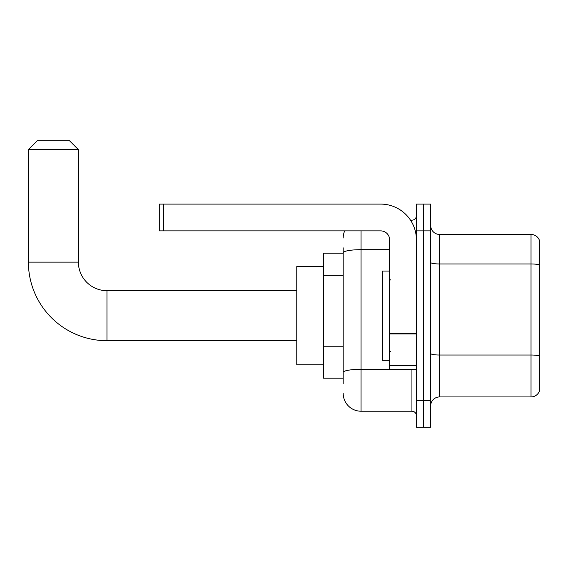 <?xml version="1.0" encoding="UTF-8"?>
<svg xmlns="http://www.w3.org/2000/svg" width="568" height="568" viewBox="0 0 568 568"><rect width="100%" height="100%" fill="white"/><g stroke="black" fill="none" stroke-linecap="round" stroke-linejoin="round"><path stroke-width="0.85" d="M343.193 383.542L343.193 252.774L343.193 253.2L323.547 253.2L323.547 378.189L343.193 378.189M416.401 400.504L416.401 427.292L423.543 427.292L423.543 400.504L423.543 427.292L430.679 427.292L430.679 400.504L423.543 400.504L423.543 230.878L423.543 400.504L416.401 400.504L416.401 230.878L423.543 230.878L423.543 204.097L423.543 230.878L430.679 230.878L430.679 400.504M430.679 230.878L430.679 204.097L416.401 204.097L416.401 230.878M361.049 230.878L361.049 411.218L411.935 411.218L411.935 369.257M410.515 220.164L411.935 220.164A4.466 4.466 0 0 0 416.401 215.705M343.193 375.512L343.193 372.409A17.856 3.103 180 0 1 361.049 369.306L411.935 369.306A4.466 0.774 0 0 0 413.483 369.257M389.612 249.679L361.049 249.679A17.856 3.103 180 0 0 343.193 252.774L343.193 247.84M416.401 415.684A4.466 4.466 0 0 0 411.935 411.218M343.193 238.02A17.856 17.856 0 0 1 344.684 230.878M361.049 411.218A17.856 17.856 0 0 1 343.193 393.361M430.679 405.864A8.925 8.925 0 0 1 439.611 396.933L531.03 396.933L531.03 234.449L439.611 234.449A8.925 8.925 0 0 1 430.679 225.524A8.925 8.925 0 0 0 439.611 234.449L439.611 396.933M539.6 240.882A8.925 8.925 0 0 0 531.03 234.449A8.925 8.925 0 0 1 539.6 240.882L539.6 390.507A8.925 8.925 0 0 1 531.03 396.933M539.6 265.199L539.6 356.143A8.925 1.548 180 0 0 531.03 355.021L439.611 355.021A8.925 1.548 -0 0 1 430.679 353.474M296.766 340.693L106.962 340.693A78.561 78.561 0 0 1 28.4 262.125L28.4 149.64L37.325 140.708L69.466 140.708L78.398 149.64L28.4 149.64M106.962 340.693L106.962 290.695A28.57 28.57 0 0 1 78.398 262.125L78.398 149.64M323.547 266.591L296.766 266.591L296.766 364.798L323.547 364.798M416.401 369.257L389.612 369.257L389.612 333.16L416.401 333.16M416.401 239.81A35.713 35.713 0 0 0 380.688 204.097L163.747 204.097L163.747 230.878L380.688 230.878A8.925 8.925 0 0 1 389.612 239.81L389.612 333.16M163.747 230.878L159.281 230.878L159.281 204.097L163.747 204.097M389.612 271.057L382.47 271.057L382.47 360.332L389.612 360.332M343.193 275.331L323.547 275.331M343.193 346.75L323.547 346.75M411.935 222.521L411.935 220.164M539.6 265.079A8.925 1.548 180 0 0 531.03 263.964L439.611 263.964A8.925 1.548 0 0 1 430.679 262.409M28.4 262.125L78.398 262.125M416.401 333.934L389.612 333.934M389.612 365.572L416.401 365.572M296.766 290.695L106.962 290.695M390.507 279.981L389.612 279.087M390.507 351.407L389.612 352.295"/></g></svg>
